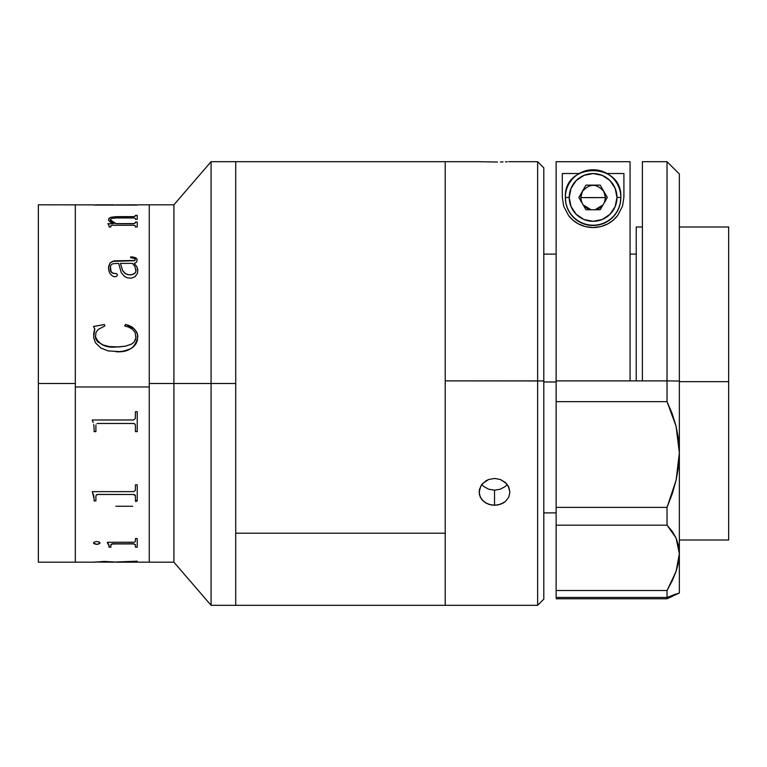<?xml version="1.0" encoding="UTF-8"?>
<svg xmlns="http://www.w3.org/2000/svg" width="767" height="767" viewBox="0 0 767 767"><rect width="100%" height="100%" fill="white"/><g stroke="black" fill="none" stroke-linecap="round" stroke-linejoin="round"><path stroke-width="1.15" d="M235.728 161.904L235.728 605.316L235.728 383.5L173.908 383.5L173.908 562.182L173.908 383.5L149.258 383.5L149.258 562.182L149.258 204.847L149.258 562.182L149.258 386.98L75.319 386.98L75.319 562.182L75.319 383.5L38.35 383.5L38.35 204.818L38.35 383.5L75.319 383.5L75.319 204.818L75.319 386.98L149.258 386.98L149.258 204.818L149.258 383.5L173.908 383.5L173.908 204.818L173.908 383.5L211.078 383.5L211.078 161.684L211.078 383.5L235.728 383.5L235.728 161.684L235.728 533.199L445.224 533.199L445.224 161.684L445.224 380.892L543.803 380.959L543.803 167.848L537.638 161.684L537.638 380.892L537.638 161.684L509.691 161.684M115.366 562.029L104.235 561.425L115.366 562.029L137.235 561.185L137.235 561.78L115.673 562.182L173.908 562.182L211.078 605.316L211.078 383.5L211.078 605.316L235.728 605.316L235.728 161.684L445.224 161.684L445.224 605.297L445.224 162M38.35 562.182L38.35 383.5L38.35 562.182L75.319 562.182L75.319 204.818L75.319 562.153L94.101 562.182L104.235 561.425L94.101 562.182M94.101 204.875L38.35 204.818M97.898 204.923L137.235 205.086L94.101 205.086M135.328 204.818L115.673 204.923M116.066 223.619L133.861 223.6L135.337 222.976L135.433 222.046L137.235 222.046L137.235 226.955L135.433 226.955L135.04 225.546L133.468 225.258L111.761 225.277L110.937 225.632L110.879 226.955L109.077 226.955L108.847 224.904L107.879 223.859L113.526 223.619L109.978 221.845L108.569 220.273L108.972 218.384L110.87 217.301L115.721 216.658L133.947 216.61L135.097 216.313L135.433 215.374L137.235 215.374L137.235 219.333L135.433 219.333L135.021 218.183L133.889 217.962L116.565 217.943L112.203 218.336L110.381 219.41L110.419 220.417L112.135 221.96L116.066 223.619L110.275 219.861L116.066 223.724L133.429 223.724L116.066 223.619M137.782 269.716L137.475 273.32L135.059 276.714L131.406 278.191L127.514 277.846L124.791 276.657L121.244 272.659L118.664 263.378L113.094 263.704L111.378 264.51L110.467 266.159L110.956 271.556L113.324 273.493L116.594 273.512L117.466 275.017L116.325 276.571L114.043 276.705L111.867 275.593L109.892 273.34L108.809 270.78L108.55 266.763L109.949 263.014L114.12 260.866L135.069 260.444L134.915 258.441L130.649 257.731L130.649 256.878L132.931 256.993L136.018 257.952L137.111 259.371L136.584 262.199L134.254 263.378L136.91 266.782L137.782 269.716M137.772 335.476L137.408 340.289L136.018 343.721L133.659 346.626L130.601 348.851L123.391 351.152L119.604 351.593L108.08 350.902L100.908 348.036L95.405 342.753L93.612 337.413L94.772 329.177L93.507 326.502L104.389 324.518L104.887 325.965L98.128 329.465L95.961 332.504L95.444 337.701L97.677 341.775L103.152 344.997L109.374 346.569L119.019 346.943L125.414 346.176L131.473 344.115L133.976 342.168L135.932 337.95L135.088 332.418L132.403 329.254L128.751 327.145L124.657 325.965L125.433 324.518L129.939 326.023L133.899 328.564L136.794 332.169L137.772 335.476M137.235 222.152L135.433 222.046M135.366 204.942L134.388 204.952M94.101 204.942L96.383 204.942M135.433 215.815L133.937 216.725L113.995 216.879L110.87 217.416L108.972 218.499L108.483 219.841M137.235 215.374L137.235 219.333L135.433 219.333M112.538 223.322L113.526 223.724L107.879 223.724M137.235 215.489L135.433 215.489M135.433 222.603L133.861 223.715L116.066 223.724L112.135 222.075L110.419 220.522L110.381 219.525M110.879 225.901L110.879 226.955M110.304 268.949L110.275 268.047C109.834 271.096 111.234 272.927 114.494 273.531L111.608 272.553L110.304 268.949M117.466 275.094L116.594 273.579L114.494 273.455C111.225 272.831 109.825 271 110.275 267.971M135.318 258.978L134.628 260.694L112.471 261.365L109.949 263.1L108.483 268.172M137.235 260.272L136.699 258.69L135.107 257.549L130.649 256.974M137.83 270.818L136.91 266.868L134.254 263.464L134.925 263.273M120.457 263.464L122.634 270.617L124.551 273.014L127.523 274.624L131.09 274.874L134.302 273.761L135.663 272.266L135.97 269.485M136.037 336.406L135.558 339.493L133.976 342.197L131.473 344.143L125.414 346.205L115.798 347.039L109.374 346.598L103.152 345.025L97.677 341.804L95.894 339.225L95.3 336.186C98.579 344.306 105.415 347.93 115.798 347.039C105.453 347.921 98.617 344.306 95.3 336.157M94.715 328.439L93.536 334.757M104.887 326.004L104.389 324.566L93.507 326.541M115.798 351.717C128.319 352.657 135.663 347.624 137.83 336.636C136.756 329.944 132.614 325.898 125.433 324.518L125.433 324.566C132.643 325.965 136.785 329.992 137.83 336.665L136.794 332.207L133.899 328.602L126.593 324.844L125.433 324.566L124.657 326.004M133.448 423.461L97.898 423.461L133.889 423.489L135.04 424.093L135.433 425.781L135.04 424.113L133.448 423.489L97.898 423.489L133.448 423.461M93.689 424.525L94.005 426.634L93.689 424.525M92.308 420.479L93.133 422.464L92.308 419.98L133.448 419.98L92.308 419.98M135.433 431.581L137.235 431.581M96.997 423.595L97.898 423.461L96.997 423.595M95.971 424.947L95.904 425.858L95.971 424.947M94.101 431.581L95.904 431.581M94.101 428.753L94.005 426.663M92.308 491.992L93.689 495.261L94.101 498.703L92.308 491.647L133.88 491.618L135.337 490.449L135.433 484.849L137.235 484.849L137.235 500.928L135.433 500.928L135.366 495.626L133.448 494.485L135.04 494.907L135.433 496.326M135.433 500.851L137.235 500.851M97.898 494.408L133.448 494.485L97.898 494.485L96.287 495.022L95.904 496.383L96.287 494.936L97.898 494.408M94.101 500.851L95.904 500.851M133.448 542.298L107.284 542.298L134.302 542.231L135.337 541.617L135.433 538.578L137.235 538.578L137.235 547.187L135.433 547.187L135.366 544.551L133.909 543.918L112.557 543.928L110.879 544.925L110.975 544.426L112.557 543.813L133.468 543.803L135.433 544.819M109.077 547.072L110.879 547.072M109 545.126L107.284 542.422L109 545.126M135.433 547.072L137.235 547.072M110.879 544.925L110.879 547.187L109.077 547.187L108.722 544.321L107.284 542.528L109.077 546.027M113.871 562.182L97.045 562.048M125.011 562.048L137.235 561.665M135.433 561.827L137.101 561.789M111.771 561.952L113.411 561.952M123.372 561.952L130.352 561.952M96.335 561.933L97.898 561.952M111.608 544.11L112.538 543.678M114.973 543.64L113.947 544.043M132.643 506.258L115.855 506.258M136.91 500.132L135.893 501.656M113.947 544.148L114.973 543.755M110.275 547.139L110.419 546.583M97.054 562.067L96.335 562.058M123.372 562.077L115.673 562.058M93.574 543.276L93.756 542.422L96.038 541.492L99.01 541.924L100.094 542.978L97.323 544.407L93.574 543.276M137.235 538.578L137.235 547.187M95.904 496.383L95.904 500.928L94.101 500.928L94.101 498.703M95.904 425.858L95.904 431.62L94.101 431.62L94.101 428.791M133.448 419.98L135.337 418.514L135.433 411.735L137.235 411.735L137.235 431.62L135.433 431.62L135.433 425.781M93.507 542.863L94.427 543.889L96.671 544.321L99.02 543.889L100.094 542.863M135.951 271.297L134.982 266.638L132.461 263.378L120.457 263.378L122.634 270.54L125.433 273.598L128.693 274.797L132.231 274.567L135.117 273.004L135.951 271.297M96.479 204.942L113.267 204.942M445.224 605L445.224 533.199L235.728 533.199L235.728 605.096M482.194 484.993L482.194 483.987L482.194 484.993M556.123 381.976L543.803 381.976L556.123 381.976M679.361 540.006L728.65 540.006L728.65 381.659L679.361 381.659L728.65 381.659L728.65 226.994L679.361 226.994M642.391 226.994L636.226 226.994L636.226 380.892M728.65 539.987L728.65 227.013M497.534 162.038L479.107 161.703L497.534 162.038M503.085 161.923L500.42 161.99L503.085 161.923M507.332 161.76L505.415 161.837L507.332 161.76M509.624 161.684L508.751 161.712L509.624 161.684M481.772 484.504L483.613 486.383L488.598 489.193L494.514 490.171L494.514 505.309L488.608 504.322L483.622 501.503L480.286 497.237L479.107 492.136L480.899 485.789M482.529 483.593L488.617 479.509L494.514 478.445L500.4 479.509L506.498 483.593M508.128 485.789L509.911 492.126L508.751 497.237L505.415 501.493L500.42 504.312L494.514 505.309L494.514 490.171L500.41 489.193L505.405 486.393L507.246 484.504M445.224 380.892L445.224 605.316L537.638 605.316L537.638 380.892L445.224 380.892M497.534 505.05L491.513 505.06L485.962 503.123L481.705 499.518L479.404 494.744L479.404 489.509L481.705 484.591L485.952 480.794L488.617 479.509L494.514 478.445L500.4 479.509L505.395 482.501L508.742 486.949L509.911 492.126L508.751 497.237L505.415 501.493L503.085 503.114L497.534 505.05M537.638 380.892L537.638 605.316L543.803 599.152L543.803 380.959L537.638 380.892M543.803 599.142L543.803 167.858M642.391 380.892L667.031 380.892L667.031 161.684L667.031 380.892L556.123 380.892L556.123 401.668L667.031 401.668L667.031 380.892L679.361 381.036L679.361 174.004L679.361 381.036L667.031 380.892L667.031 401.668L672.17 413.605L676.053 426.116L678.517 439.27L679.361 452.827L679.361 381.036L679.361 452.827L678.536 466.489L676.091 480.267L672.189 493.958L667.031 507.38L667.031 525.184L672.17 531.243L676.053 537.993L678.517 545.51L679.361 553.678L678.536 562.326L676.091 571.444L672.189 580.897L667.031 590.513L556.123 590.513L556.123 597.455L667.031 597.455L667.031 590.513L667.031 597.455L679.361 592.977L679.361 452.827L676.091 480.267L667.031 507.38L556.123 507.38L556.123 525.184L667.031 525.184L667.031 507.38L556.123 507.38L556.123 525.184L667.031 525.184L676.053 537.993L679.361 553.678L679.361 452.827L676.053 426.116L667.031 401.668L556.123 401.668L556.123 507.38L556.123 380.892L630.062 380.892L630.062 161.712L556.123 161.712L630.062 161.712L630.062 380.892L642.391 380.892L642.391 161.684L642.391 380.892M580.705 201.203L581.089 194.808M605.105 194.808L605.489 201.203M672.17 596.438L667.031 598.768L556.123 598.768L667.031 598.768L679.361 592.977L678.517 593.485L679.361 592.977L679.361 553.678L676.091 571.444L667.031 590.513L556.123 590.513L556.123 525.184L556.123 597.455L667.031 597.455L676.091 593.974M679.361 590.916L679.361 592.977M556.123 161.712L556.123 380.892L556.123 161.712M562.288 173.515L579.152 173.515L562.288 173.515L562.288 197.224L562.288 173.515M607.042 173.515L623.907 173.515L623.907 197.224L622.536 206.15L617.665 215.527L613.456 219.995L607.905 223.849L601.002 226.572L593.227 227.588L585.422 226.629L578.471 223.945L572.863 220.1L568.615 215.642L563.687 206.237L562.288 197.224L563.687 206.237L568.615 215.642C574.886 223.398 583.093 227.377 593.227 227.588C603.313 227.3 611.462 223.274 617.665 215.527L622.536 206.15L623.907 197.224L623.907 173.515L607.042 173.515M620.819 197.483L620.292 203.207L618.71 208.403L616.15 213.197L612.699 217.397L608.499 220.848L603.706 223.408L598.509 224.99L593.092 225.517L587.685 224.99L582.489 223.408L577.695 220.848L573.486 217.397L570.044 213.197L567.484 208.403L565.902 203.207L565.365 197.483A27.727 27.727 180 0 1 593.092 169.756A27.727 27.727 180 0 1 620.819 197.483A27.727 27.727 -0 0 0 593.092 169.756A27.727 27.727 -0 0 0 565.365 197.483L569.219 197.435A23.873 23.873 180 0 1 593.092 173.563A23.873 23.873 180 0 1 616.975 197.435L620.819 197.483L616.975 197.435L615.153 206.572L609.976 214.319L602.229 219.487L593.092 221.308L583.955 219.487L576.218 214.319L571.041 206.572L569.219 197.435L571.041 188.298L576.218 180.552L583.955 175.375L593.092 173.563L602.229 175.375L609.976 180.552L615.153 188.298L616.975 197.435A23.873 23.873 180 0 1 593.092 221.308A23.873 23.873 180 0 1 569.219 197.435L565.365 197.483A27.727 27.727 -0 0 0 593.092 225.201A27.727 27.727 -0 0 0 620.819 197.483A27.727 27.727 180 0 1 593.092 225.201A27.727 27.727 180 0 1 565.365 197.483L565.365 197.8A27.727 27.727 -0 0 0 593.092 225.517A27.727 27.727 -0 0 0 620.819 197.8L620.819 197.483C622.718 161.77 563.477 161.77 565.365 197.483L565.365 197.483M581.789 202.498L580.772 197.589L605.422 197.589L604.396 202.498M591.117 209.755L583.198 204.923L586.937 208.269L591.117 209.755M602.996 204.923L595.077 209.755L599.257 208.269L602.996 204.933M585.978 185.115L578.864 197.435L585.978 209.755L600.216 209.755L607.33 197.435L600.216 185.115L603.773 191.434L605.422 197.589L593.092 197.675L580.772 197.589L582.421 191.434L585.978 185.115L578.864 197.435L585.978 209.755L600.216 209.755L607.33 197.435L600.216 185.115L585.978 185.115M578.912 197.512L582.421 191.434C589.535 183.332 596.649 183.332 603.773 191.434L607.282 197.512M235.728 161.684L211.078 161.684L173.908 204.818L137.235 204.818M135.433 204.942L137.235 204.942M94.101 562.058L95.904 562.058M113.871 204.818L95.904 204.818M235.728 605.316L445.224 605.316M556.123 512.893L543.803 512.893M636.226 254.107L630.062 254.107M556.123 254.107L543.803 254.107M445.224 161.684L479.327 161.684M642.391 161.684L667.031 161.684L679.361 174.004"/></g></svg>
